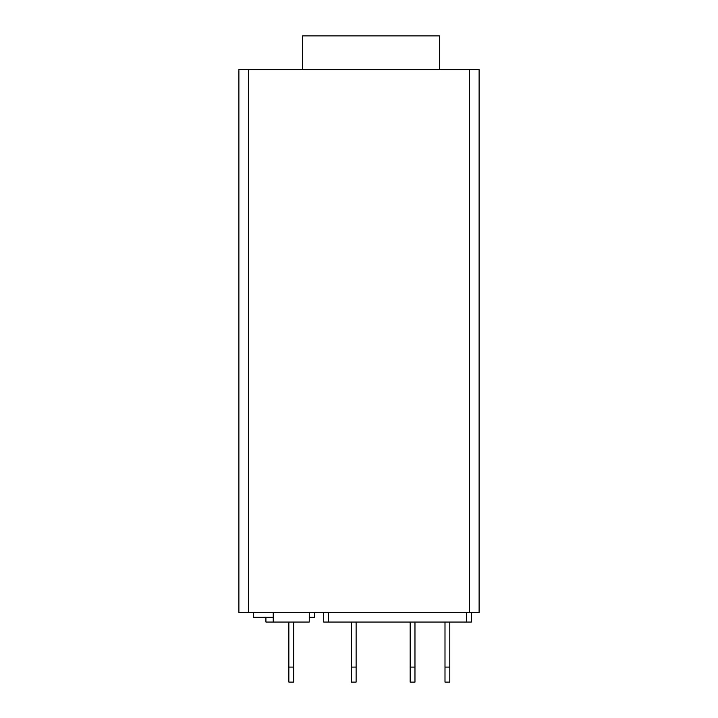 <?xml version="1.0" encoding="UTF-8"?>
<svg xmlns="http://www.w3.org/2000/svg" width="718" height="718" viewBox="0 0 718 718"><rect width="100%" height="100%" fill="white"/><g stroke="black" fill="none" stroke-linecap="round" stroke-linejoin="round"><path stroke-width="1.08" d="M302.547 69.529L302.547 35.9L439.479 35.9L439.479 69.529M314.556 612.436L314.556 617.238L309.27 617.238M309.27 612.436L309.27 622.048L265.911 622.048L265.911 617.238M288.851 667.085L288.851 682.1L293.662 682.1L293.662 667.085L288.851 667.085L288.851 622.048M444.998 667.085L444.998 682.1L449.8 682.1L449.8 667.085L444.998 667.085L444.998 622.048M410.166 667.085L410.166 682.1L414.968 682.1L414.968 667.085L410.166 667.085L410.166 622.048M351.308 667.085L351.308 682.1L356.119 682.1L356.119 667.085L351.308 667.085L351.308 622.048M356.119 622.048L356.119 667.085M414.968 622.048L414.968 667.085M449.8 622.048L449.8 667.085M293.662 622.048L293.662 667.085M323.683 612.436L323.683 622.048L471.421 622.048L471.421 612.436M273.244 617.238L253.301 617.238L253.301 612.436M469.5 612.436L479.112 612.436L479.112 69.529L238.888 69.529L238.888 612.436L469.5 612.436L469.5 69.529M466.619 612.436L466.619 622.048M328.494 612.436L328.494 622.048M248.5 612.436L248.5 69.529M273.244 622.048L273.244 612.436"/></g></svg>
